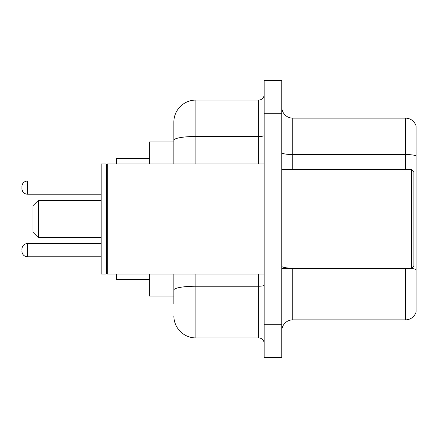 <?xml version="1.0" encoding="UTF-8"?>
<svg xmlns="http://www.w3.org/2000/svg" width="438" height="438" viewBox="0 0 438 438"><rect width="100%" height="100%" fill="white"/><g stroke="black" fill="none" stroke-linecap="round" stroke-linejoin="round"><path stroke-width="0.66" d="M173.853 141.923L149.632 141.923L149.632 163.943M173.853 296.077L149.632 296.077L149.632 274.057M173.853 303.786L173.853 274.057M264.147 324.706L264.147 357.742L272.956 357.742L272.956 324.706L272.956 357.742L281.765 357.742L281.765 324.706L272.956 324.706L272.956 113.294L272.956 324.706L264.147 324.706L264.147 113.294L272.956 113.294L272.956 80.258L272.956 113.294L281.765 113.294L281.765 324.706M281.765 113.294L281.765 80.258L264.147 80.258L264.147 113.294M195.879 274.057L195.879 337.922L258.639 337.922L258.639 274.057M173.853 163.943L173.853 122.103A22.02 22.02 0 0 1 195.879 100.078L258.639 100.078A5.508 5.508 0 0 0 264.147 94.575M173.853 122.103L173.853 134.214M264.147 343.425A5.508 5.508 0 0 0 258.639 337.922M195.879 337.922A22.02 22.02 0 0 1 173.853 315.897M281.765 330.876A11.01 11.01 0 0 1 292.776 319.86L405.528 319.86L405.528 268.549M416.1 126.067A11.01 11.01 0 0 0 405.528 118.14A11.01 11.01 0 0 1 416.1 126.067L416.1 311.933A11.01 11.01 0 0 1 405.528 319.86M416.1 155.912A11.01 1.911 180 0 0 405.528 154.532L405.528 118.14L292.776 118.14A11.01 11.01 0 0 1 281.765 107.124A11.01 11.01 0 0 0 292.776 118.14L292.776 169.451M416.1 156.065L416.1 269.545A11.01 1.911 180 0 0 411.742 268.505M38.418 237.719L38.418 200.281L32.91 205.789L32.91 232.211L38.418 237.719L101.178 237.719M116.596 274.057L116.596 279.559L149.632 279.559M149.632 158.441L116.596 158.441L116.596 163.943M411.698 169.451L413.899 171.652L413.899 266.348L411.698 268.549L411.698 169.451L281.765 169.451M107.239 274.057L106.686 273.504L106.686 164.496L107.239 163.943L107.239 274.057L264.147 274.057M106.133 274.057L101.178 274.057L101.178 163.943L106.133 163.943L106.133 274.057L106.686 273.504M21.9 250.164L21.9 249.063L21.9 250.164M21.9 187.617L21.9 188.718L21.9 187.617M264.147 285.269A5.508 0.958 0 0 1 258.639 286.228L195.879 286.228A22.02 3.822 180 0 0 173.853 290.055M195.879 100.078L195.879 136.475L258.639 136.475L258.639 100.078M173.853 140.302A22.02 3.822 180 0 1 195.879 136.475L195.879 163.943M258.639 163.943L258.639 136.475A5.508 0.958 0 0 0 264.147 135.517M292.776 268.549L292.776 319.86M405.528 169.451L405.528 154.532L292.776 154.532A11.01 1.911 0 0 1 281.765 152.621M292.776 268.171A11.01 1.911 0 0 1 281.765 266.255M21.9 249.063C22.256 245.685 24.09 243.851 27.408 243.555L27.408 256.767L101.178 256.767M101.178 181.009L27.408 181.009L27.408 194.226C24.09 193.93 22.256 192.096 21.9 188.718M38.418 200.281L101.178 200.281M281.765 268.549L411.698 268.549M106.686 164.496L106.133 163.943M107.239 163.943L264.147 163.943M27.408 243.555L101.178 243.555M27.408 256.767C24.09 256.471 22.256 254.637 21.9 251.264M27.408 194.226L101.178 194.226M27.408 181.009C24.09 181.305 22.256 183.144 21.9 186.517"/></g></svg>
